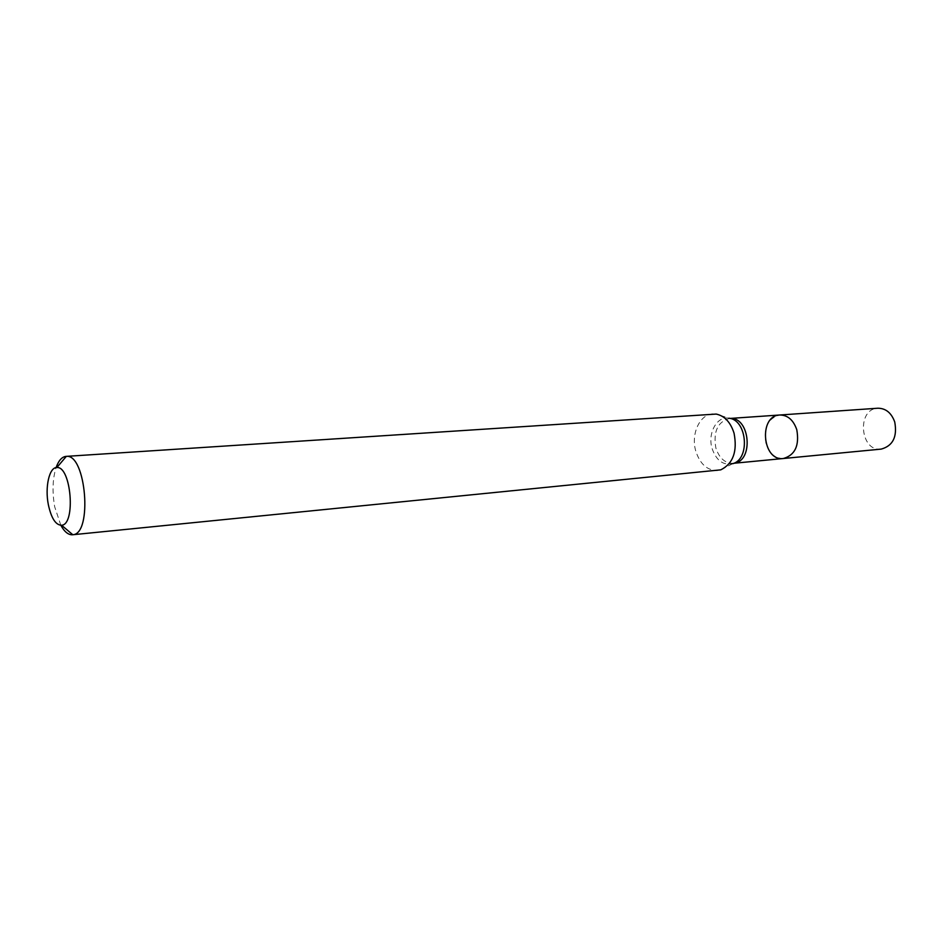 <?xml version="1.0" encoding="UTF-8"?>
<svg xmlns="http://www.w3.org/2000/svg" width="943" height="943" viewBox="0 0 943 943"><rect width="100%" height="100%" fill="white"/><g stroke="black" fill="none" stroke-linecap="round" stroke-linejoin="round"><path stroke-width="0.71" stroke-dasharray="4.71 3.54" d="M712.861 413.918C699.647 414.295 690.677 434.299 695.804 451.167C700.071 464.145 707.321 470.604 717.54 470.545M60.847 525.31L54.706 506.863C52.101 491.975 52.56 478.891 56.085 467.622M783.385 458.51C775.205 458.569 769.417 453.63 766.022 443.681C763.288 427.816 767.873 418.256 779.79 415.003M881.234 449.104C860.016 452.027 856.444 408.826 877.85 408.225M733.854 463.249L733.218 463.331C725.061 463.367 719.273 458.263 715.867 447.996C713.085 431.635 717.635 421.792 729.517 418.468L730.153 418.444M733.795 463.272L732.687 463.708C723.187 465.63 716.326 460.561 712.083 448.491C707.368 433.332 716.951 415.757 728.927 418.185L716.173 414.071M728.927 418.185L730.094 418.433M732.687 463.708L720.782 469.85"/><path stroke-width="1.41" d="M72.528 534.764L720.782 469.85C733.135 463.602 737.556 451.367 734.043 433.155C730.53 422.216 724.578 415.863 716.173 414.071L66.328 456.365C86.072 453.63 92.72 534.198 72.8 534.728L72.528 534.764C68.356 534.999 64.466 531.852 60.847 525.31M56.085 467.622C58.584 460.573 61.908 456.825 66.057 456.377M48.364 504.764C44.792 487.26 49.26 467.115 56.839 467.551C71.149 465.795 76.018 524.65 61.601 525.251C55.743 525.145 51.323 518.308 48.364 504.764M796.788 429.737C799.534 445.532 795.067 455.115 783.385 458.51C762.168 461.481 758.384 415.545 779.79 415.003C787.723 415.061 793.393 419.977 796.788 429.737C799.534 445.532 795.067 455.115 783.385 458.51L881.234 449.104C892.915 445.85 897.418 436.821 894.742 421.993C891.406 412.845 885.772 408.26 877.85 408.225L779.79 415.003C787.723 415.061 793.393 419.977 796.788 429.737M730.153 418.444C750.192 416.865 753.87 461.516 733.854 463.249M728.927 418.185C747.139 419.788 750.38 459.135 732.687 463.708M61.601 525.251L72.8 534.728M56.839 467.551L66.328 456.365M733.795 463.272L783.385 458.51M730.094 418.433L779.79 415.003"/></g></svg>
